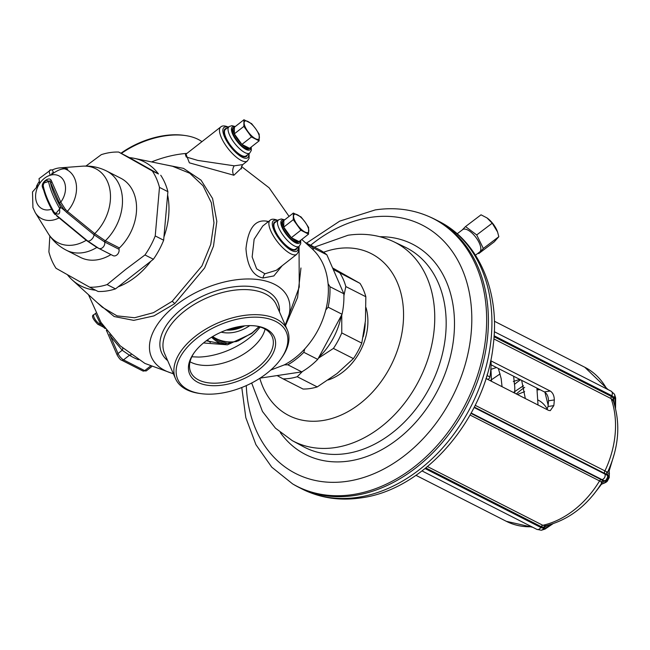 <?xml version="1.0" encoding="UTF-8"?>
<svg xmlns="http://www.w3.org/2000/svg" width="650" height="650" viewBox="0 0 650 650"><rect width="100%" height="100%" fill="white"/><g stroke="black" fill="none" stroke-linecap="round" stroke-linejoin="round"><path stroke-width="0.97" d="M428.724 216.45A150.199 112.97 -63 0 1 480.22 366.364A150.199 112.97 -63 0 1 352.649 494.601A150.199 112.97 117 0 1 292.598 483.892L294.198 484.835A150.304 113.051 -63 0 0 298.561 487.216A150.304 113.051 -63 0 0 354.299 495.544A150.304 113.051 -63 0 0 481.073 370.354A150.304 113.051 -63 0 0 434.923 219.318A150.304 113.051 -63 0 0 430.422 217.189L428.724 216.45C412.092 209.284 394.274 207.098 375.277 209.909L339.731 221.122L306.524 243.124M333.019 268.149L360.002 283.368A64.837 48.766 117 0 1 365.836 296.741L365.438 320.759L361.782 343.111A64.837 48.766 117 0 1 353.421 358.613L336.96 373.596L317.241 386.912L297.229 376.724A64.837 48.766 117 0 1 283.051 378.852L277.574 375.822M333.71 269.693L360.002 283.368M341.762 314.852L341.762 332.922L361.782 343.111M339.991 273.179A64.837 48.766 117 0 1 345.824 286.561L343.899 295.758M345.824 286.561L365.836 296.741M302.486 371.442L297.229 376.724M341.762 332.922A64.837 48.766 117 0 1 333.409 348.424L318.443 358.174M333.409 348.424L353.421 358.613M283.051 378.852L303.062 389.041A64.837 48.766 -63 0 0 317.241 386.912M341.169 316.062A60.036 45.151 117 0 1 319.142 356.996M326.877 254.832L343.842 293.776L329.94 286.707L328.079 283.676C326.755 269.685 321.872 258.481 313.438 250.063L312.975 247.756A70.842 53.284 -63 0 0 305.012 242.361L318.711 249.332A70.842 53.284 -63 0 1 326.877 254.832L312.975 247.756M260.268 378.007A70.842 53.284 -63 0 0 260.463 378.072L301.754 371.881A70.842 53.284 117 0 0 317.728 359.385L342.046 314.251A70.842 53.284 -63 0 0 343.842 293.776M270.709 370.086L284.31 364.886M317.728 359.385L303.826 352.308A70.842 53.284 117 0 1 287.852 364.804L284.326 364.877A69.656 52.39 -63 0 0 295.027 357.939A69.656 52.39 -63 0 0 304.817 348.863C314.949 337.659 321.945 324.675 325.788 309.912L328.144 307.174A70.842 53.284 -63 0 0 329.94 286.707M313.463 250.071A69.656 52.39 -63 0 0 312.333 249.007L301.779 239.428M300.958 267.979L297.586 297.481L285.472 325.683M325.796 309.936A69.656 52.39 -63 0 0 328.096 283.66M342.046 314.251L328.144 307.174M303.826 352.308L304.793 348.863M301.754 371.881L287.852 364.804M151.58 161.923A74.433 41.697 -23.5 0 1 186.956 153.384M97.151 302.559L114.173 316.534L133.737 320.369L153.944 315.9L174.728 303.664L204.628 267.946L213.493 246.139L216.824 221.39L212.574 198.494L201.045 180.164L183.511 168.374L164.198 164.539M173.339 373.661A74.433 41.697 156.5 0 1 175.979 305.142A74.433 41.697 -23.5 0 1 261.373 280.069A74.433 41.697 -23.5 0 1 285.155 324.951M268.369 221.634L267.126 221.227C255.222 219.107 248.17 228.256 245.968 248.674C247.203 266.175 252.891 275.949 263.023 277.997L273.845 275.933L282.149 265.736M185.998 154.131L189.369 162.833L233.878 175.248L241.377 168.139M121.379 153.424A60.978 34.157 -23.5 0 1 185.112 135.517A60.978 34.157 -23.5 0 1 201.931 141.668M120.973 153.213A59.207 33.166 -23.5 0 1 183.601 135.306L185.112 135.517M206.269 340.787L223.762 344.102L238.168 340.925L252.192 332.832A12.009 4.168 52 0 0 251.672 333.572L227.443 344.825L203.499 342.956M251.672 333.572L259.171 326.714M255.458 325.926A44.428 24.887 -23.5 0 1 272.155 336.57A44.428 24.887 -23.5 0 1 257.514 367.591A44.428 24.887 156.5 0 1 190.694 372.052A44.428 24.887 156.5 0 1 194.269 352.576M204.88 341.851A46.199 25.878 156.5 0 0 193.822 353.21A46.199 25.878 156.5 0 0 203.889 384.548A46.199 25.878 156.5 0 0 259.147 369.468A46.199 25.878 -23.5 0 0 256.222 326.024A46.199 25.878 -23.5 0 0 204.88 341.851M280.954 358.8A59.207 33.166 -23.5 0 0 268.052 318.638A59.207 33.166 -23.5 0 0 197.243 337.959A59.207 33.166 156.5 0 0 200.98 393.64A59.207 33.166 156.5 0 0 266.784 373.36A59.207 33.166 -23.5 0 0 280.954 358.8L281.84 357.541A60.978 34.157 -23.5 0 0 287.332 329.956L276.396 304.858A60.978 34.157 -23.5 0 0 184.681 310.984A60.978 34.157 156.5 0 0 164.588 353.567L175.516 378.666A60.978 34.157 156.5 0 0 199.461 393.429L200.98 393.64M287.332 329.956A60.978 34.157 -23.5 0 0 195.609 336.082A60.978 34.157 156.5 0 0 175.516 378.666M221.886 344.151A57.631 43.347 117 0 1 220.252 343.371A57.631 43.347 117 0 1 219.993 343.241M211.551 337.212A57.631 43.347 -63 0 0 219.741 343.111A57.631 43.347 -63 0 0 221.983 344.151M212.404 336.7A56.428 42.445 -63 0 0 225.461 343.98M212.648 336.554A55.234 41.543 -63 0 0 215.889 338.463L220.123 340.616A55.234 41.543 -63 0 0 228.824 343.541M215.889 338.463A55.234 41.543 -63 0 0 236.714 341.469M249.803 325.601A48.027 36.124 117 0 1 221.162 332.158M490.661 360.709L550.233 391.032C552.858 392.722 554.214 395.696 554.312 399.937A86.45 65.024 117 0 1 553.816 405.624L550.258 410.654L548.543 410.353L485.964 378.503M541.499 530.205A2.405 1.389 81.5 0 1 541.426 530.221A2.405 1.389 81.5 0 1 541.369 530.229L545.862 527.849A2.405 1.739 66.2 0 1 545.009 529.1M541.515 530.205L544.651 529.206A2.405 1.739 66.2 0 0 545.001 529.108L552.923 523.778M425.831 467.935L541.19 526.654L543.977 527.239L548.324 525.151M427.497 466.578L542.839 525.289L545.919 525.736C568.88 519.911 587.559 505.554 601.941 482.674L601.51 481.918L470.072 415.041M601.835 482.536C604.134 481.894 604.654 481.301 603.403 480.756L601.234 479.684A2.405 1.804 -63 0 0 599.536 480.935A86.45 65.024 -63 0 1 542.839 525.289A2.405 1.804 117 0 0 541.19 526.654L540.767 527.442A13.804 8.019 81.5 0 0 543.717 528.06A3.599 2.933 84.4 0 1 541.84 530.124L541.84 530.124M474.321 407.079L606.783 474.476C608.002 475.093 608.278 474.199 607.628 471.786M475.191 405.316L607.547 472.225M608.595 470.023L608.822 470.202A2.405 2.039 -14.8 0 1 609.172 470.884L614.599 452.879M609.261 477.531L607.49 480.829L607.189 478.952L609.261 477.531L609.172 470.876M600.169 485.282L601.356 484.055C604.565 483.113 605.914 482.186 605.418 481.26L608.384 475.767C609.538 475.459 609.684 473.606 608.822 470.202L609.229 468.479M607.685 472.022C618.865 447.436 620.758 423.776 613.356 401.042L611.106 398.604L493.87 338.934M614.144 403.39L613.454 398.32L611.349 396.451A2.405 1.804 -63 0 0 611.106 398.604A86.45 65.024 -63 0 1 604.752 471.266A2.405 1.804 117 0 0 604.622 473.403L604.923 474.086A3.599 2.706 117 0 1 601.957 479.578L604.248 480.707L603.403 480.756A2.405 2.251 -65.2 0 0 601.51 481.918M615.209 407.095L615.054 399.441A2.405 1.788 -11.2 0 0 615.648 397.93A2.405 1.788 -11.2 0 0 615.558 397.629L614.388 394.136L611.049 391.121A3.599 2.706 117 0 1 611.78 395.663A13.804 7.735 -23.5 0 1 613.998 397.646L613.454 398.32A2.405 1.991 -31 0 0 613.015 400.311M600.267 485.331L602.022 483.99C605.264 482.861 607.092 481.804 607.49 480.829M602.022 483.99L602.006 483.998A2.405 2.08 74.2 0 1 601.356 484.055L601.12 483.998M607.498 480.041A2.405 2.364 -26.2 0 1 605.418 481.26L604.248 480.707A3.599 3.372 115.2 0 0 606.946 479.196L607.189 478.952M474.102 407.501L607.206 475.215A3.599 3.372 115.2 0 1 607.417 478.327L607.344 478.652M614.713 394.891L614.388 394.136L614.713 394.891A3.599 2.974 149.4 0 1 613.998 397.646L615.054 399.441L614.689 394.753L615.648 397.922M491.075 364.772L544.391 391.909L550.233 391.032M547.008 409.573L548.015 406.494A79.243 59.605 117 0 0 548.511 400.806C548.397 396.565 547.024 393.599 544.391 391.909M497.518 231.839A14.048 5.826 -127.1 0 0 497.469 231.709A14.048 5.826 -127.1 0 0 487.053 217.953A14.048 5.826 -127.1 0 0 487.021 217.937M477.977 253.281L478.741 253.597L494.252 241.849L498.818 236.706L497.567 231.985L492.212 223.194L486.988 217.912L481.032 214.817L465.53 226.566L462.174 230.002M475.475 255.174L479.659 252.005A14.048 5.826 -127.1 0 0 477.571 239.826A14.048 5.826 -127.1 0 0 465.497 229.182A14.048 5.826 -127.1 0 0 462.694 229.604L457.177 233.789M478.741 253.597L483.316 248.454L476.71 234.943L465.53 226.566M498.818 236.706L483.316 248.454M492.212 223.194L476.71 234.943M52.325 169.934A28.714 21.596 -63 0 1 60.044 167.862A28.714 21.596 -63 0 1 67.828 168.992L64.797 168.87C61.246 168.602 56.542 170.682 50.676 175.118L50.245 175.24C48.839 171.722 49.026 169.942 50.797 169.894L52.325 169.934L53.625 172.924L52.284 172.965L51.764 174.289M50.797 169.894L39.032 178.677L39.674 183.731L32.5 191.953L32.931 207.618L35.254 212.623L48.181 233.512A41.527 31.232 -63 0 0 86.214 240.297L96.85 247.414A1.202 0.902 117 0 1 96.923 247.374M38.984 181.894A28.714 21.596 -63 0 0 36.465 186.396M56.688 215.906L86.214 240.297A1.202 0.618 129.1 0 1 86.588 240.126M105.121 240.654A1.202 0.902 -62.5 0 0 104.683 241.987A4.802 3.616 117 0 1 103.131 247.13A4.802 3.616 117 0 1 98.727 248.349L113.051 255.637A4.802 3.616 -63 0 0 117.455 254.418A4.802 3.616 -63 0 0 119.007 249.283A1.202 0.902 117 0 1 119.438 247.943L105.121 240.654L94.746 233.626L67.405 211.339L65.439 209.422L60.775 202.142A1.202 0.674 -23.5 0 1 59.183 202.475L49.953 181.082L43.477 183.154L42.803 186.306A1.202 0.934 169.3 0 0 42.916 186.582M50.676 175.118A18.484 13.902 117 0 1 64.496 182.357A18.484 13.902 117 0 1 60.775 202.142L51.309 180.602C49.392 175.768 40.373 182.821 42.559 187.444L43.152 188.987A1.202 0.674 156.5 0 0 43.347 188.809M51.309 180.602A1.202 0.707 -29.3 0 1 49.953 181.082A1.202 0.934 -10.7 0 0 48.506 181.277C46.223 179.562 44.452 180.952 43.184 185.437A62.433 21.669 52 0 0 54.08 212.201C58.752 215.727 60.523 214.338 59.402 208.041A62.433 21.669 -128 0 1 48.506 181.277M43.469 183.17L42.811 185.998M52.024 182.049A1.202 0.674 -23.5 0 1 50.432 182.39A61.238 21.255 -128 0 0 60.873 207.472L64.586 210.478L59.183 202.475M119.007 249.283L104.683 241.987L94.096 234.829L66.812 212.542L64.586 210.478L65.439 209.422M54.08 212.201A1.202 0.431 150.2 0 0 53.625 212.916A1.202 0.431 150.2 0 0 53.779 213.021L54.974 214.524L60.873 207.472A1.202 0.431 -29.8 0 0 59.402 208.041M49.831 235.991L48.896 251.867A70.842 53.284 -63 0 0 56.046 268.296L89.676 287.202A70.842 53.284 -63 0 0 107.096 284.594L125.531 269.531L144.966 254.963A70.842 53.284 117 0 0 155.228 235.934L159.477 187.387A70.842 53.284 117 0 0 152.319 170.966L118.69 152.051A70.842 53.284 117 0 0 101.278 154.659L85.938 166.051M119.438 247.943A44.428 33.41 -63 0 0 120.77 178.222L106.673 171.048A44.428 33.41 -63 0 1 105.349 240.776A1.202 0.902 -63 0 0 104.91 242.109M48.181 233.512C52.715 240.752 58.784 246.326 66.373 250.234L80.47 257.408A44.428 33.41 -63 0 0 110.947 254.589A1.202 0.902 117 0 1 110.971 254.572M67.373 274.69A69.664 52.398 -63 0 0 72.256 279.947L102.245 307.19L117.057 315.868L134.582 317.744L153.465 312.674L172.169 301.308L201.947 265.923L210.73 244.473L213.972 222.844L211.356 202.759L203.06 185.778L189.751 173.233L172.543 166.27L134.16 158.316A69.664 52.398 117 0 1 158.478 173.972L129.382 157.617A69.664 52.398 117 0 1 134.16 158.316M89.676 287.202L98.101 291.493A70.842 53.284 -63 0 0 115.513 288.884L118.072 286.886A69.664 52.398 -63 0 0 135.655 276.819A69.664 52.398 117 0 0 150.841 261.251L153.392 259.252L144.966 254.963M72.256 279.947A69.664 52.398 -63 0 0 95.542 290.192M115.513 288.884L107.096 284.594M118.072 286.886L150.841 261.251M167.611 194.951A69.664 52.398 117 0 1 163.938 236.941L167.895 191.677L159.477 187.387M129.382 157.617L118.69 152.051M152.319 170.966L158.478 173.972M160.745 175.248A70.842 53.284 117 0 1 167.895 191.677M163.938 236.941L163.654 240.216L155.228 235.934M163.654 240.216A70.842 53.284 117 0 1 153.392 259.252M110.825 335.969A2.405 1.454 -33.1 0 1 110.524 336.31L109.501 334.368M122.606 348.018A2.405 1.544 -47 0 1 122.192 350.252L110.524 336.31L118.016 353.511L122.192 350.252L129.464 355.225A2.405 1.861 -57.5 0 1 131.121 354.835M101.416 323.115A2.405 1.95 -43.6 0 0 100.246 323.464L95.444 313.487L95.794 313.137M103.334 326.056L101.855 325.057A110.167 61.709 -23.5 0 1 100.246 323.464L99.645 323.936A6.004 2.08 -128 0 1 94.941 319.109A6.004 2.08 -128 0 1 93.957 314.649L95.444 313.487M278.176 220.553C274.373 218.863 271.692 218.766 270.124 220.261L262.762 226.021L254.142 239.232L252.151 256.953L256.636 268.832L264.924 273.78L276.331 270.286L296.757 254.304L298.504 251.631L298.504 246.846M296.814 248.17A17.412 6.045 -128 0 1 295.945 249.608A17.412 6.045 -128 0 1 290.973 249.121A17.412 6.045 -128 0 1 277.322 235.113A17.412 6.045 -128 0 1 274.487 222.186A17.412 6.045 -128 0 1 276.096 221.691M273.585 223.771A17.412 6.045 -128 0 1 274.089 223.819M294.263 249.608A17.412 6.045 -128 0 1 294.182 250.104M289.031 247.959A12.236 4.249 52 0 0 289.12 247.959L289.494 247.934M274.568 228.849L274.446 229.206A12.236 4.249 52 0 0 274.422 229.287M299.122 246.358L295.571 249.137A16.811 5.834 -128 0 1 290.777 248.666A16.811 5.834 -128 0 1 277.591 235.146A16.811 5.834 -128 0 1 274.861 222.658L278.403 219.879A16.811 5.834 52 0 0 281.141 232.367A16.811 5.834 52 0 0 294.32 245.887A16.811 5.834 52 0 0 299.122 246.358L300.723 243.726L300.674 240.297M283.368 220.74A13.073 4.542 52 0 0 283.741 227.134L283.839 220.488A13.073 4.542 52 0 0 283.368 220.74L282.482 221.439A13.073 4.542 52 0 0 284.611 231.148A13.073 4.542 52 0 0 294.864 241.662A13.073 4.542 52 0 0 298.594 242.036L299.479 241.337A13.073 4.542 52 0 0 299.837 240.947M308.539 234.138L300.861 230.23L293.272 219.676L293.361 213.037L301.048 216.946L305.061 222.04L308.628 227.5L308.539 234.138L299.008 241.597L291.33 237.689L283.741 227.134A13.073 4.542 52 0 0 291.33 237.689A13.073 4.542 52 0 0 295.75 240.971A13.073 4.542 52 0 0 299.008 241.597A13.073 4.542 52 0 0 299.479 241.337M300.861 230.23L291.33 237.689M293.272 219.676L283.741 227.134M293.361 213.037L283.839 220.488M308.815 230.636A11.326 3.933 -128 0 1 304.923 232.009A11.326 3.933 -128 0 1 297.294 224.778A11.326 3.933 -128 0 1 293.548 216.174A11.326 3.933 -128 0 1 297.432 214.809A11.326 3.933 -128 0 1 305.061 222.04A11.326 3.933 -128 0 1 308.815 230.636M185.421 154.586L186.233 156.983L197.795 160.42L234.26 165.823L242.775 164.596C241.361 166.725 240.963 168.147 241.589 168.862M226.679 128.407A17.412 6.045 52 0 0 225.071 128.903A17.412 6.045 52 0 0 227.906 141.838A17.412 6.045 52 0 0 241.556 155.838A17.412 6.045 52 0 0 246.529 156.333A17.412 6.045 52 0 0 247.398 154.887M224.672 130.536A17.412 6.045 52 0 0 224.169 130.487M244.766 156.821A17.412 6.045 52 0 0 244.847 156.325M239.614 154.684A12.236 4.249 52 0 0 239.704 154.676L240.078 154.651M225.152 135.566L225.03 135.923A12.236 4.249 52 0 0 225.006 136.004M249.706 153.083L246.155 155.854A16.811 5.834 -128 0 1 241.361 155.382A16.811 5.834 -128 0 1 228.174 141.862A16.811 5.834 -128 0 1 225.444 129.374L228.987 126.604A16.811 5.834 52 0 0 231.725 139.092A16.811 5.834 52 0 0 244.904 152.604A16.811 5.834 52 0 0 249.706 153.083L251.306 150.442L251.257 147.014M233.951 127.465A13.073 4.542 52 0 0 234.325 133.851L234.422 127.205A13.073 4.542 52 0 0 233.951 127.465L233.066 128.156A13.073 4.542 52 0 0 235.194 137.865A13.073 4.542 52 0 0 245.448 148.387A13.073 4.542 52 0 0 249.178 148.752L250.063 148.062A13.073 4.542 52 0 0 250.421 147.664M259.123 140.863L251.444 136.955L243.856 126.401L243.945 119.754L251.631 123.662L255.645 128.757L259.212 134.217L259.123 140.863L249.592 148.314L241.914 144.406L234.325 133.851A13.073 4.542 52 0 0 241.914 144.406A13.073 4.542 52 0 0 246.334 147.688A13.073 4.542 52 0 0 249.592 148.314A13.073 4.542 52 0 0 250.063 148.062M251.444 136.955L241.914 144.406M243.856 126.401L234.325 133.851M243.945 119.754L234.422 127.205M259.399 137.361A11.326 3.933 -128 0 1 255.507 138.726A11.326 3.933 -128 0 1 247.877 131.495A11.326 3.933 -128 0 1 244.132 122.899A11.326 3.933 -128 0 1 248.016 121.526A11.326 3.933 -128 0 1 255.645 128.757A11.326 3.933 -128 0 1 259.399 137.361M490.506 361.416A2.405 1.804 117 0 1 491.124 362.919A87.653 65.926 117 0 1 489.897 376.943A2.405 1.804 117 0 1 487.784 379.316L487.614 379.34M487.273 374.197A87.653 65.926 117 0 1 487.077 375.513A2.405 1.804 -63 0 1 486.46 376.927M537.095 389.171L538.094 388.708M523.421 385.856L520.796 387.546A69.639 52.382 117 0 1 523.396 385.759M516.327 393.957A69.639 52.382 117 0 1 524.68 387.392M532.829 527.321L506.35 521.324A86.45 65.024 -63 0 0 531.692 526.744M514.629 384.264A79.243 59.605 117 0 1 520.544 379.771M302.088 489.011A150.304 113.051 -63 0 0 357.825 497.339A150.304 113.051 117 0 0 484.599 372.149A150.304 113.051 117 0 0 438.449 221.114C478.717 241.028 500.11 291.631 493.277 344.817C485.899 418.056 424.986 489.726 360.872 497.9C339.755 501.004 320.166 498.038 302.088 489.011L298.561 487.216M310.643 245.229A139.401 104.845 117 0 1 370.533 217.368A139.401 104.845 -63 0 1 471.218 332.499A139.401 104.845 -63 0 1 347.441 481.276A139.401 104.845 117 0 1 246.285 385.604M280.296 432.543A117.991 88.749 117 0 0 349.213 461.012A117.991 88.749 -63 0 0 453.237 341.746A117.991 88.749 -63 0 0 379.966 236.722M393.526 241.629A111.662 83.988 -63 0 1 429.618 353.519A111.662 83.988 -63 0 1 335.132 447.582A111.662 83.988 117 0 1 292.248 440.619L303.233 446.582A111.995 84.232 117 0 0 346.247 453.57A111.995 84.232 -63 0 0 441.017 359.231A111.995 84.232 -63 0 0 404.82 247.008L393.526 241.629C379.251 234.991 364.098 232.863 348.059 235.243L314.413 247.146M259.805 378.308A90.829 68.315 117 0 0 322.53 420.574A90.829 68.315 -63 0 0 403.179 323.627A90.829 68.315 -63 0 0 337.577 248.609A90.829 68.315 117 0 0 323.57 252.249M328.217 379.966A51.756 38.927 -63 0 0 366.048 307.669M363.131 336.911A48.628 36.571 -63 0 0 365.178 323.399M260.195 327.015L255.726 332.231A53.048 29.713 -23.5 0 1 198.705 357.069L191.847 356.785M190.036 361.79A44.428 24.887 156.5 0 0 249.787 349.854A44.428 24.887 -23.5 0 0 265.086 329.095M279.467 311.911A63.383 35.506 -23.5 0 0 246.675 286.203A63.383 35.506 -23.5 0 0 182.471 308.441A63.383 35.506 156.5 0 0 167.659 360.62M210.381 342.412A61.685 46.394 117 0 1 207.382 339.974M244.733 325.837A45.118 33.938 117 0 1 226.346 330.062M241.499 326.723L243.132 326.007A44.078 33.15 117 0 1 241.499 326.723A44.078 33.15 117 0 1 228.475 329.322M230.328 328.729L242.092 326.471A42.786 32.183 117 0 1 230.23 328.762M606.759 388.936A86.45 65.024 -63 0 0 584.773 367.242L494.382 321.23M425.067 468.552L540.767 527.442A3.599 2.706 117 0 1 536.77 529.327L541.255 530.238M545.383 525.826A2.405 1.958 84.8 0 0 543.977 527.239L543.717 528.06L545.862 527.849L551.696 524.176M471.193 413.018L601.957 479.578L601.234 479.684L470.99 413.392M608.506 478.173A2.405 2.356 73.4 0 0 608.384 475.767L606.783 474.476A2.405 2.251 115.6 0 1 606.726 472.241M494.098 335.766L611.78 395.663L611.349 396.451L494.032 336.741M548.511 400.806L554.312 399.937M553.816 405.624L548.015 406.494M51.976 173.201A24.172 18.176 117 0 1 52.674 172.908M59.118 217.88A1.202 0.609 129.2 0 0 58.922 217.977A27.511 20.694 117 0 1 35.254 212.623M64.797 168.87A27.511 20.694 117 0 1 67.405 211.339A1.202 0.609 -50.6 0 0 66.812 212.542M94.096 234.829A1.202 0.618 -50.7 0 1 94.746 233.626A41.527 31.232 -63 0 0 109.842 189.345A41.527 31.232 -63 0 0 82.453 166.181C90.976 165.588 99.044 167.213 106.673 171.048M51.569 209.203A18.484 13.902 117 0 1 37.139 203.539A18.484 13.902 117 0 1 39.309 184.015M43.152 188.987L43.753 190.377M39.601 183.56A18.484 13.902 117 0 1 50.245 175.24M94.664 233.553A1.202 0.618 -50.7 0 0 94.014 234.764A4.802 2.486 129 0 1 91.422 239.606A4.802 2.486 129 0 1 87.401 240.784L53.625 212.924C47.929 202.938 44.322 194.066 42.803 186.306A1.202 0.934 169.3 0 1 43.184 185.437M66.373 250.234A44.428 33.41 -63 0 0 96.85 247.414L110.947 254.589M174.728 303.664A6.004 2.08 52 0 0 172.169 301.308M138.458 359.743A100.287 56.176 -23.5 0 1 129.464 355.225L123.532 359.864A6.004 2.08 -128 0 1 118.016 353.511A2.405 1.349 -23.5 0 0 117.228 355.184L106.697 331.021A2.405 1.349 -23.5 0 1 106.641 330.704M102.489 324.781A2.405 1.934 -46.8 0 0 101.855 325.057L99.645 323.936A2.405 1.804 -63 0 1 97.76 324.252C92.471 318.736 91.203 315.534 93.957 314.649M105.081 328.567L103.407 327.121A2.405 1.804 -63 0 0 104.162 327.267M151.653 366.689L146.396 370.801A6.004 2.08 -128 0 1 144.682 370.63L150.434 366.137M146.396 370.801L142.805 370.947A2.405 1.804 -63 0 0 144.682 370.63L123.532 359.864A2.405 1.804 -63 0 1 121.647 360.181C120.656 360.116 119.186 358.451 117.228 355.184M263.023 277.997A6.004 3.884 101.5 0 1 264.924 273.78M267.126 221.227A6.004 4.087 -74.7 0 0 267.451 222.349M270.124 220.261A21.613 7.499 52 0 0 273.642 236.316A21.613 7.499 52 0 0 290.591 253.695A21.613 7.499 52 0 0 296.757 254.304M277.404 220.667A19.207 6.671 52 0 0 274.389 231.148A19.207 6.671 52 0 0 291.574 250.486A19.207 6.671 52 0 0 298.114 247.146M284.237 220.171A14.406 5.005 52 0 0 282.571 228.499A14.406 5.005 52 0 0 295.303 242.678A14.406 5.005 52 0 0 300.243 240.63M233.878 175.248A6.004 3.51 95.6 0 1 234.26 165.823M228.759 127.278C224.957 125.58 222.276 125.483 220.707 126.986A21.613 7.499 52 0 0 224.226 143.032A21.613 7.499 52 0 0 241.174 160.42A21.613 7.499 52 0 0 247.341 161.029L242.775 164.596M227.988 127.384A19.207 6.671 52 0 0 224.973 137.873A19.207 6.671 52 0 0 242.158 157.202A19.207 6.671 52 0 0 248.698 153.871M234.821 126.888A14.406 5.005 52 0 0 233.155 135.216A14.406 5.005 52 0 0 245.887 149.394A14.406 5.005 52 0 0 250.827 147.347M537.948 389.862A57.509 43.258 117 0 1 539.403 389.366M491.124 362.919L490.271 362.489M489.897 376.943L487.077 375.513M487.784 379.316L485.997 378.406M547.259 409.118A36.026 27.097 -63 0 0 538.07 400.043M415.959 475.321L506.35 521.324M438.449 221.114L434.923 219.318M241.776 387.506L245.814 417.657L255.938 444.689L271.781 467.196L292.598 483.892M251.672 383.012L262.454 411.458L275.446 428.171L292.248 440.619M241.507 166.522L269.108 187.801L289.071 216.393M299.041 246.423L299.252 287.032L285.22 325.114M173.404 373.823L144.918 363.423L120.201 345.824L100.945 322.359L88.481 294.686M259.001 326.666L252.192 332.832M219.741 343.111L220.252 343.371M545.001 529.108L541.182 530.246M422.029 470.925L536.77 529.327M494.309 331.703L611.049 391.121M608.083 389.61L584.773 367.242M593.133 495.048L600.624 485.412M601.242 482.576L602.379 482.202L601.941 482.674M615.534 408.371L615.648 397.946M60.044 167.862L82.453 166.181M98.727 248.349L87.401 240.784M106.308 330.265L106.697 331.021M142.805 370.947L121.647 360.181M103.407 327.121L97.76 324.252M284.668 219.838L281.312 218.961L278.403 219.879M220.707 126.986L185.51 154.513M247.341 161.029L249.088 158.348L249.088 153.562M235.251 126.555L231.896 125.678L228.987 126.604M537.209 389.919L540.053 389.699M491.473 381.306L490.921 367.9M514.751 393.152L514.784 387.189L513.638 376.252M538.021 404.999L536.908 388.099M490.807 369.387L496.47 367.518M513.321 381.542L519.732 379.356M498.371 368.485L501.166 378.625L502.052 386.693M521.658 380.339L525.322 398.531M544.944 392.251L548.153 405.251M500.118 373.896L490.238 380.583M523.388 385.734L513.508 392.421M524.631 391.649L517.384 394.493"/></g></svg>
